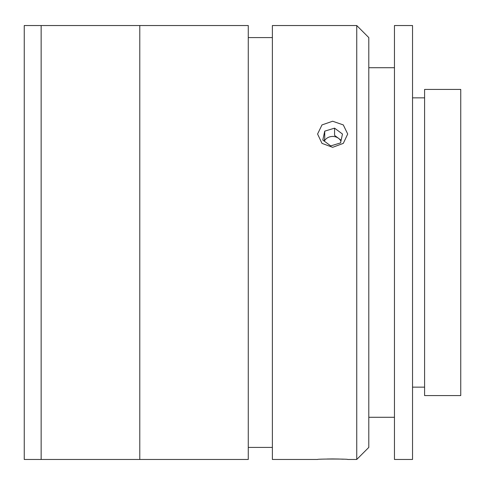 <?xml version="1.0" encoding="UTF-8"?>
<svg xmlns="http://www.w3.org/2000/svg" width="485" height="485" viewBox="0 0 485 485"><rect width="100%" height="100%" fill="white"/><g stroke="black" fill="none" stroke-linecap="round" stroke-linejoin="round"><path stroke-width="0.73" d="M41.146 459.465L41.146 25.535L24.25 25.535L24.25 459.465L41.146 459.465L41.146 25.535L139.783 25.535L139.783 459.465L41.146 459.465M343.313 459.204L338.536 459.022M338.275 459.016L332.807 458.943M332.528 458.943L327.09 459.01M332.643 147.325L321.985 143.372L317.578 134.018L321.985 124.924L332.643 121.232L343.295 124.918L347.709 134.018L343.301 143.372L332.643 147.325M356.748 459.465L356.748 25.535L272.376 25.535L272.376 459.465L317.578 459.465C316.632 458.895 348.624 458.895 347.709 459.465L356.748 459.465L368.8 447.412L368.8 37.587L356.748 25.535M272.376 37.587L248.265 37.587M272.376 447.412L248.265 447.412M248.265 459.465L248.265 25.535L139.783 25.535L139.783 459.465L248.265 459.465M394.457 25.535L394.457 459.465L412.535 459.465L412.535 25.535L394.457 25.535M424.587 89.422L424.587 395.578L460.75 395.578L460.75 89.422L424.587 89.422M322.804 140.019L330.715 145.906L340.549 142.917L342.483 134.042L334.571 128.155L324.732 131.144L322.804 140.019M340.931 141.165A9.027 7.821 0 0 0 338.524 138.334A9.027 7.821 0 0 0 324.35 141.171M341.125 140.268L334.571 135.388L334.571 128.155M324.732 131.144L324.732 138.377L324.156 141.026M412.535 97.855L424.587 97.855M368.8 67.724L394.457 67.724M368.8 417.276L394.457 417.276M412.535 387.145L424.587 387.145"/></g></svg>
